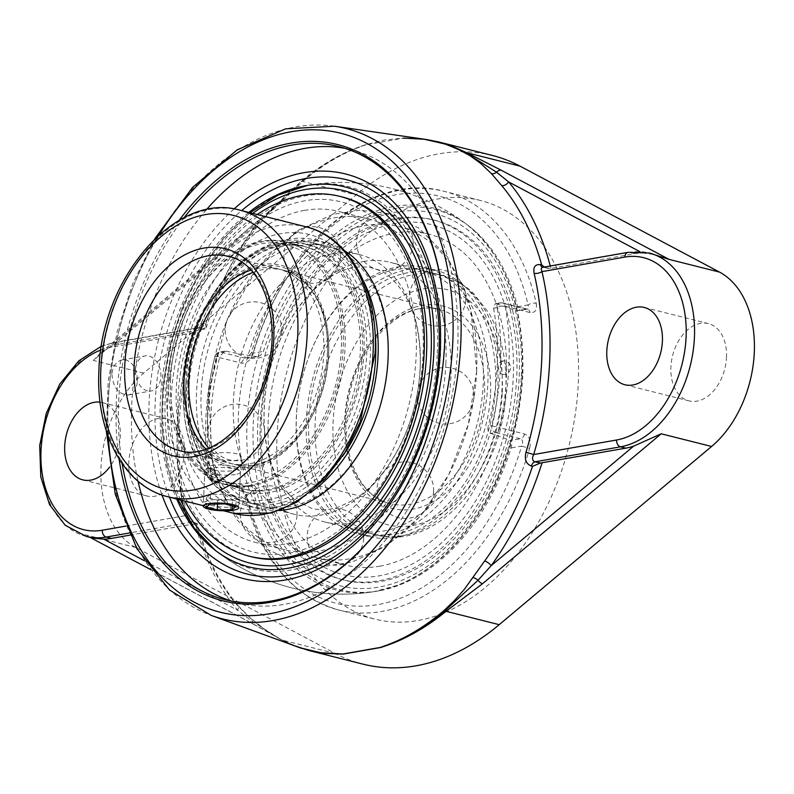 <?xml version="1.0" encoding="UTF-8"?>
<svg xmlns="http://www.w3.org/2000/svg" width="794" height="794" viewBox="0 0 794 794"><rect width="100%" height="100%" fill="white"/><g stroke="black" fill="none" stroke-linecap="round" stroke-linejoin="round"><path stroke-width="0.6" stroke-dasharray="3.97 2.98" d="M444.7 317.292A233.585 157.808 104.1 0 1 444.709 317.64A233.585 157.808 104.1 0 1 444.63 344.447A233.585 157.808 104.1 0 1 399.045 499.039A233.585 157.808 104.1 0 1 398.876 499.337M122.187 463.706A233.585 157.808 104.1 0 1 118.673 401.635A233.585 157.808 104.1 0 1 184.119 217.685M179.136 220.365A235.242 158.929 -75.9 0 0 116.331 401.546A235.242 158.929 -75.9 0 0 119.07 458.992M231.213 600.998A233.585 157.808 -75.9 0 0 237.694 602.845A233.585 157.808 -75.9 0 0 457.691 347.732A233.585 157.808 -75.9 0 0 351.722 149.818A233.585 157.808 -75.9 0 0 345.142 148.379M206.351 209.775A233.585 157.808 -75.9 0 0 131.725 404.92A233.585 157.808 -75.9 0 0 138.027 481.214M234.022 208.971A208.633 140.955 -75.9 0 0 149.133 401.873A208.633 140.955 -75.9 0 0 162.026 495.019M205.775 323.813L206.103 327.912L205.209 328.964L200.554 327.614L198.202 327.912L195.602 329.818L193.438 332.775L194.867 333.411L193.289 333.133C195.79 326.245 199.631 323.049 204.802 323.535L205.775 323.813A261.881 176.923 104.1 0 1 253.614 229.158L267.26 213.01L301.095 181.379C321.858 163.981 343.484 151.733 365.965 144.637L384.514 140.012L403.263 138.096L424.76 139.258M196.624 525.251L196.376 523.405L195.205 523.693A267.776 180.903 -75.9 0 0 237.485 610.189L250.557 620.164L281.026 639.577A5.905 4.258 118.4 0 0 280.719 639.388L296.847 646.653L280.312 639.21L264.442 629.344L248.919 616.988L236.562 604.502A261.881 176.923 104.1 0 1 196.624 525.251L195.661 524.973C190.58 522.789 187.076 518.472 185.171 512.021A260.869 176.248 104.1 0 1 193.289 333.133M93.106 538.143L87.3 535.92L253.197 623.935L282.069 640.053A5.905 4.357 -61.8 0 1 281.344 639.775A5.905 4.357 -61.8 0 1 281.026 639.577L293.701 645.502M144.29 560.693L237.485 610.189A5.905 3.91 139.9 0 0 237.783 605.326C219.531 583.54 206.043 556.276 197.309 523.524L191.721 522.055A5.905 4.317 106.1 0 1 193.101 522.144A5.905 4.317 106.1 0 1 195.661 524.973M237.783 605.326A5.905 3.91 139.9 0 0 236.562 604.502M426.318 139.476L414.21 138.275L403.58 138.166L366.282 144.707A5.905 4.089 -108 0 0 365.965 144.637C343.752 151.763 322.374 164.03 301.829 181.429L269.087 212.107A5.905 3.176 -130 0 1 269.752 210.867A5.905 3.176 -130 0 1 271.965 210.529L93.325 360.436L100.937 352.516L112.5 345.926A99.607 67.291 104.1 0 1 120.311 343.941L115.031 342.621L200.554 327.614A5.905 4.317 -73.9 0 0 204.802 323.535M100.888 349.995A93.702 63.302 104.1 0 1 110.555 347.315L193.438 332.775A266.764 180.218 -75.9 0 0 185.131 515.693A5.905 2.64 166.8 0 0 186.659 513.291A5.905 2.64 166.8 0 0 186.659 513.281A5.905 2.64 166.8 0 0 185.171 512.021M125.869 526.085L185.131 515.693L191.721 522.055L128.916 533.072M205.209 328.964L120.311 343.941M253.614 229.158A5.905 2.203 35.8 0 0 255.479 228.801A5.905 2.203 35.8 0 0 254.914 226.419A267.776 180.903 -75.9 0 0 204.028 329.252M100.937 352.516L269.762 210.857A5.905 3.176 -130 0 1 269.762 210.857L282.178 199.572L268.878 212.941A5.905 2.015 -136 0 1 267.26 213.01M206.103 327.912C218.052 291.061 234.508 258.02 255.479 228.801L268.878 212.941A5.905 2.015 -136 0 0 269.087 212.107L254.914 226.419L112.5 345.926M195.205 523.693L129.879 535.156M100.094 402.171A39.839 26.917 104.1 0 1 102.228 402.578A39.839 26.917 104.1 0 1 120.301 436.333A39.839 26.917 104.1 0 1 109.681 467.001M366.282 144.707C344.427 151.823 323.297 164.09 302.891 181.528L271.965 210.529M423.46 139.069L417.991 138.484M639.805 251.599L642.366 252.958A99.607 67.291 104.1 0 0 634.614 253.713L550.887 268.402L542.818 267.389A5.905 3.633 102.4 0 1 542.58 267.33M544.327 267.022L547.642 268.451M542.501 267.35L543.821 267.389A5.905 3.633 102.4 0 1 542.818 267.389L542.471 267.35M642.366 252.958L656.043 254.725M492.34 155.445A265.623 179.454 -75.9 0 0 356.069 194.907L143.704 373.111A99.607 67.291 -75.9 0 0 100.997 467.1A99.607 67.291 -75.9 0 0 135.784 547.493L335.247 653.442A265.623 179.454 -75.9 0 0 362.957 664.141M248.82 212.415A195.949 132.38 -75.9 0 0 176.695 498.989M257.008 492.508L246.537 494.344L239.838 488.002A5.905 3.99 104.1 0 1 238.657 487.963L238.657 487.963A5.905 3.99 104.1 0 1 236.076 484.588L211.283 478.345A5.905 3.99 -75.9 0 0 213.864 481.72A5.905 3.99 -75.9 0 0 215.045 481.76L239.838 488.002L250.16 486.186C253.604 487.05 255.896 489.154 257.008 492.508A195.949 132.38 -75.9 0 0 379.463 590.736A195.949 132.38 -75.9 0 0 511.157 447.915C512.15 444.203 511.793 441.752 510.095 440.581L520.417 438.774C522.889 439.866 523.296 442.308 521.628 446.079L529.628 448.451A215.869 145.838 104.1 0 1 338.82 610.04A215.869 145.838 104.1 0 1 246.805 498.066A5.905 2.62 -12.8 0 1 245.009 496.716A5.905 2.62 -12.8 0 1 245.009 496.707A5.905 2.62 -12.8 0 1 246.537 494.344A209.973 141.858 -75.9 0 0 377.984 604.571A209.973 141.858 -75.9 0 0 521.628 446.079L511.157 447.915M246.805 498.066C244.989 491.248 241.406 486.762 236.076 484.588M241.594 363.166A5.905 3.99 104.1 0 1 245.723 358.372L220.93 352.129A5.905 3.99 -75.9 0 0 216.792 356.923L241.594 363.166C246.994 363.602 250.924 360.198 253.395 352.943A215.869 145.838 104.1 0 1 401.079 189.994A215.869 145.838 104.1 0 1 444.203 191.354A215.869 145.838 104.1 0 1 536.218 303.328A5.905 2.62 167.2 0 0 528.04 304.926L528.635 308.29L527.782 309.134L526.303 309.144L501.51 302.901A5.905 4.169 80 0 0 500.23 302.851A5.905 4.169 80 0 0 497.024 307.606L493.54 308.221L495.188 303.735L501.51 302.901A5.905 3.99 104.1 0 1 502.691 302.941A5.905 3.99 104.1 0 1 505.272 306.315A215.869 145.838 104.1 0 1 499.754 427.738L524.546 433.981C529.618 436.174 531.305 440.998 529.628 448.451M496.27 303.824A194.848 41.526 -177.4 0 1 515.981 310.96L527.484 309.184A5.905 3.99 104.1 0 0 526.303 309.144L515.981 310.96C517.718 311.397 518.244 309.997 517.569 306.762A195.949 132.38 -75.9 0 0 470.862 227.6A195.949 132.38 -75.9 0 0 263.419 351.355L260.501 355.365L258.338 356.407L247.113 358.402L251.46 355.454L252.949 353.191L251.509 352.586L253.395 352.943M536.218 303.328C537.26 309.948 535.216 313.025 530.064 312.558L505.272 306.315A5.905 2.402 170 0 0 497.024 307.606A209.973 141.858 -75.9 0 1 491.665 425.703L499.754 427.738A5.905 3.99 104.1 0 1 495.625 432.532A5.905 4.169 -100 0 1 491.665 425.703L488.171 426.318C487.447 429.971 488.181 432.343 490.384 433.455A194.848 41.526 2.6 0 1 510.095 440.581M224.682 351.196L219.65 352.079A5.905 5.905 0 0 0 214.936 356.456C204.673 398.052 202.857 438.238 209.487 477.025A5.905 2.402 170 0 1 211.085 474.931A209.973 141.858 -75.9 0 1 216.444 356.834A5.905 4.169 80 0 1 219.65 352.079A5.905 4.169 80 0 1 220.93 352.129L226.171 351.216L224.682 351.196L219.938 356.218L214.936 356.456L216.792 356.923A215.869 145.838 104.1 0 0 211.283 478.345A5.905 2.402 170 0 1 209.487 477.025A5.905 5.905 0 0 0 213.864 481.72L238.657 487.963C239.044 487.03 244.522 492.746 245.009 496.707C260.124 558.331 291.398 596.105 338.82 610.04L374.947 619.131A215.869 145.838 -75.9 0 0 418.081 620.491A215.869 145.838 -75.9 0 0 575.253 414.428A215.869 145.838 -75.9 0 0 480.34 200.445A215.869 145.838 -75.9 0 0 437.216 199.096A215.869 145.838 -75.9 0 0 280.034 405.158A215.869 145.838 -75.9 0 0 374.947 619.131M214.569 474.326L216.603 478.454L220.285 480.836L215.045 481.76A5.905 4.169 80 0 1 211.085 474.931L214.569 474.326A205.189 138.622 104.1 0 1 219.938 356.218M250.16 486.186A194.848 41.526 2.6 0 1 220.285 480.836M493.54 308.221A205.189 138.622 104.1 0 1 497.223 366.153A205.189 138.622 104.1 0 1 488.171 426.318M226.171 351.216A194.848 41.526 -177.4 0 0 256.045 356.566M253.197 623.935A5.905 4.298 -62 0 1 252.492 623.667A5.905 4.298 -62 0 1 252.482 623.667A5.905 4.298 -62 0 1 250.557 620.164A5.905 3.563 -48.7 0 0 249.773 617.454A5.905 3.563 -48.7 0 0 248.919 616.988M335.247 653.442L282.069 640.053L297.968 647.16L309.253 650.623M184.397 452.471A39.839 26.917 -75.9 0 0 166.323 418.706A39.839 26.917 -75.9 0 0 130.494 450.774A39.839 26.917 -75.9 0 0 146.87 495.982A39.839 26.917 -75.9 0 0 184.397 452.471M726.5 357.36A39.839 26.917 -75.9 0 0 708.427 323.605A39.839 26.917 -75.9 0 0 672.597 355.662A39.839 26.917 -75.9 0 0 688.974 400.881A39.839 26.917 -75.9 0 0 726.5 357.36M235.381 474.465A17.796 3.791 2.6 0 1 215.879 474.475A17.796 3.791 2.6 0 1 204.882 470.455A17.796 3.791 2.6 0 1 205.348 469.651A17.796 3.791 2.6 0 1 209.934 468.063A17.796 3.791 2.6 0 1 227.6 467.825A17.796 3.791 2.6 0 1 240.046 471.219A17.796 3.791 2.6 0 1 240.433 472.073A17.796 3.791 2.6 0 1 235.381 474.465M233.158 470.624A14.481 3.087 -177.4 0 0 236.949 467.994A14.481 3.087 -177.4 0 0 222.945 464.937A14.481 3.087 -177.4 0 0 208.723 466.703A14.481 3.087 -177.4 0 0 215.859 470.425A14.481 3.087 -177.4 0 0 233.158 470.624M210.519 494.424L206.728 497.431L217.695 500.19L232.444 499.942L236.235 496.945L225.268 494.176L210.519 494.424L210.073 504.15M206.291 507.158L206.728 497.431M217.526 504.021L217.695 500.19M232.185 505.758L232.444 499.942M235.788 506.661L236.235 496.945M224.821 503.902L225.268 494.176M374.659 328.269A133.878 90.447 -75.9 0 0 314.93 243.361A133.878 90.447 -75.9 0 0 288.182 242.527A133.878 90.447 -75.9 0 0 190.699 370.322A133.878 90.447 -75.9 0 0 249.564 503.029A133.878 90.447 -75.9 0 0 276.312 503.862A133.878 90.447 -75.9 0 0 342.373 456.52M363.642 281.513A137.253 92.729 -75.9 0 0 315.754 240.096A137.253 92.729 -75.9 0 0 288.331 239.232A137.253 92.729 -75.9 0 0 188.396 370.242A137.253 92.729 -75.9 0 0 248.74 506.294A137.253 92.729 -75.9 0 0 276.163 507.158A137.253 92.729 -75.9 0 0 310.533 492.488M300.479 245.614A133.878 90.447 -75.9 0 0 203.006 373.418A133.878 90.447 -75.9 0 0 261.871 506.125A133.878 90.447 -75.9 0 0 288.619 506.959A133.878 90.447 -75.9 0 0 386.092 379.165A133.878 90.447 -75.9 0 0 327.227 246.458A133.878 90.447 -75.9 0 0 300.479 245.614M305.085 200.733A180.516 121.958 -75.9 0 0 171.127 399.025A180.516 121.958 -75.9 0 0 289.076 553.12A180.516 121.958 -75.9 0 0 423.033 354.829A180.516 121.958 -75.9 0 0 305.085 200.733M342.373 197.001A185.538 125.343 -75.9 0 0 305.303 195.84A185.538 125.343 -75.9 0 0 170.214 372.942A185.538 125.343 -75.9 0 0 251.787 556.852M257.216 214.529A185.538 125.343 -75.9 0 0 185.081 501.103M344.596 250.755A137.253 92.729 -75.9 0 0 325.808 242.627A137.253 92.729 -75.9 0 0 298.385 241.763A137.253 92.729 -75.9 0 0 198.45 372.773A137.253 92.729 -75.9 0 0 258.794 508.825A137.253 92.729 -75.9 0 0 279.2 510.562M490.722 338.323A133.878 90.447 104.1 0 1 467.368 478.961A133.878 90.447 104.1 0 1 369.438 533.201A133.878 90.447 104.1 0 1 313.521 468.41A133.878 90.447 104.1 0 1 336.874 327.783A133.878 90.447 104.1 0 1 434.804 273.533A133.878 90.447 104.1 0 1 490.722 338.323M311.288 470.048A137.253 92.729 104.1 0 1 335.237 325.877A137.253 92.729 104.1 0 1 435.628 270.268A137.253 92.729 104.1 0 1 492.955 336.686A137.253 92.729 104.1 0 1 469.016 480.856A137.253 92.729 104.1 0 1 368.615 536.476A137.253 92.729 104.1 0 1 311.288 470.048M478.425 335.227A133.878 90.447 104.1 0 1 455.071 475.864A133.878 90.447 104.1 0 1 357.141 530.104A133.878 90.447 104.1 0 1 301.224 465.314A133.878 90.447 104.1 0 1 324.577 324.686A133.878 90.447 104.1 0 1 422.507 270.436A133.878 90.447 104.1 0 1 478.425 335.227M506.751 311.933A180.516 121.958 104.1 0 1 427.996 554.033A180.516 121.958 104.1 0 1 267.826 487.337A180.516 121.958 104.1 0 1 346.591 245.237A180.516 121.958 104.1 0 1 506.751 311.933M510.076 309.491A185.538 125.343 104.1 0 1 477.71 504.389A185.538 125.343 104.1 0 1 341.996 579.56A185.538 125.343 104.1 0 1 264.501 489.779A185.538 125.343 104.1 0 1 296.877 294.882A185.538 125.343 104.1 0 1 432.581 219.71A185.538 125.343 104.1 0 1 510.076 309.491M266.913 490.384A185.538 125.343 104.1 0 1 299.288 295.487A185.538 125.343 104.1 0 1 434.993 220.315A185.538 125.343 104.1 0 1 512.487 310.107A185.538 125.343 104.1 0 1 480.122 504.994A185.538 125.343 104.1 0 1 344.407 580.166A185.538 125.343 104.1 0 1 266.913 490.384M301.234 467.517A137.253 92.729 104.1 0 1 325.183 323.347A137.253 92.729 104.1 0 1 425.574 267.737A137.253 92.729 104.1 0 1 482.901 334.155A137.253 92.729 104.1 0 1 458.962 478.335A137.253 92.729 104.1 0 1 358.56 533.945A137.253 92.729 104.1 0 1 301.234 467.517M185.836 382.847A124.986 84.442 -75.9 0 0 185.796 397.189A124.986 84.442 -75.9 0 0 242.537 488.747A124.986 84.442 -75.9 0 0 360.258 352.248A124.986 84.442 -75.9 0 0 303.556 246.348A124.986 84.442 -75.9 0 0 210.231 300.132A124.986 84.442 -75.9 0 0 185.836 382.847M363.95 352.397A127.596 86.209 104.1 0 1 274.555 491.407A127.596 86.209 104.1 0 1 185.846 398.28A127.596 86.209 104.1 0 1 210.787 299.189A127.596 86.209 104.1 0 1 310.97 245.743A127.596 86.209 104.1 0 1 363.95 352.397M168.715 378.539A124.986 84.442 104.1 0 1 286.436 242.031A124.986 84.442 104.1 0 1 343.127 347.941A124.986 84.442 104.1 0 1 225.417 484.439A124.986 84.442 104.1 0 1 168.715 378.539M205.944 449.186A100.143 67.659 -75.9 0 0 229.456 463.18A100.143 67.659 -75.9 0 0 323.783 353.796A100.143 67.659 -75.9 0 0 278.357 268.938A100.143 67.659 -75.9 0 0 251.013 270.129M203.85 311.576A102.763 69.425 104.1 0 1 204.127 311.099A102.763 69.425 104.1 0 1 284.808 268.054A102.763 69.425 104.1 0 1 327.475 353.955A102.763 69.425 104.1 0 1 255.479 465.909A102.763 69.425 104.1 0 1 184.039 390.906A102.763 69.425 104.1 0 1 184.019 390.36M210.569 454.019L205.557 455.667L210.946 457.84C221.139 460.947 241.654 462.455 241.108 457.284C242.19 452.034 220.762 451.637 210.569 454.019M111.914 374.361C113.214 387.74 118.703 394.608 128.4 394.965C133.809 393.536 136.796 388.802 137.362 380.763C137.332 369.984 133.61 363.076 126.177 360.059L122.246 359.91C116.172 361.459 112.728 366.272 111.914 374.361M208.822 504.815L203.433 502.374L208.465 500.478C218.638 498.205 240.046 499.396 238.984 503.992C239.57 508.537 219.015 507.823 208.822 504.815M147.386 390.797A17.796 12.555 -100 0 1 135.486 372.912A17.796 12.555 -100 0 1 145.103 355.901A17.796 12.555 -100 0 1 148.964 356.059A17.796 12.555 -100 0 1 160.874 373.954A17.796 12.555 -100 0 1 151.257 390.956A17.796 12.555 -100 0 1 147.386 390.797M170.591 379.006A124.986 84.442 -75.9 0 0 170.541 393.358A124.986 84.442 -75.9 0 0 227.282 484.916A124.986 84.442 -75.9 0 0 345.003 348.407A124.986 84.442 -75.9 0 0 288.301 242.507A124.986 84.442 -75.9 0 0 194.977 296.291A124.986 84.442 -75.9 0 0 170.591 379.006M170.541 378.222A122.365 82.675 104.1 0 1 194.421 297.234A122.365 82.675 104.1 0 1 328.716 281.949A122.365 82.675 104.1 0 1 281.552 469.304A122.365 82.675 104.1 0 1 170.502 392.266A122.365 82.675 104.1 0 1 170.541 378.222M188.009 383.393A124.986 84.442 104.1 0 1 305.73 246.894A124.986 84.442 104.1 0 1 362.431 352.794A124.986 84.442 104.1 0 1 244.711 489.303A124.986 84.442 104.1 0 1 188.009 383.393M271.002 502.533A133.878 90.447 -75.9 0 0 368.485 374.738A133.878 90.447 -75.9 0 0 309.62 242.031A133.878 90.447 -75.9 0 0 282.872 241.187A133.878 90.447 -75.9 0 0 209.656 299.636A133.878 90.447 -75.9 0 0 183.483 403.61A133.878 90.447 -75.9 0 0 244.254 501.689A133.878 90.447 -75.9 0 0 271.002 502.533M269.255 499.505A131.268 88.68 104.1 0 1 183.434 402.528A131.268 88.68 104.1 0 1 209.1 300.579A131.268 88.68 104.1 0 1 360.655 303.06A131.268 88.68 104.1 0 1 269.255 499.505M332.736 253.733A133.878 90.447 -75.9 0 0 235.252 381.537A133.878 90.447 -75.9 0 0 294.117 514.244A133.878 90.447 -75.9 0 0 420.215 368.019A133.878 90.447 -75.9 0 0 359.474 254.576A133.878 90.447 -75.9 0 0 332.736 253.733M363.503 261.484A133.878 90.447 104.1 0 1 390.251 262.328A133.878 90.447 104.1 0 1 450.992 375.761A133.878 90.447 104.1 0 1 324.895 521.986A133.878 90.447 104.1 0 1 266.03 389.278A133.878 90.447 104.1 0 1 363.503 261.484M522.144 374.828A197.12 133.174 104.1 0 1 375.87 591.351A197.12 133.174 104.1 0 1 373.974 591.669L373.974 591.669A197.12 133.174 104.1 0 1 247.063 423.093A197.12 133.174 104.1 0 1 326.453 241.584A197.12 133.174 104.1 0 1 466.475 224.186L466.475 224.186A197.12 133.174 104.1 0 1 522.144 374.828M506.721 369.071A6.56 4.059 -97.3 0 1 502.681 374.292A6.56 4.059 -97.3 0 1 502.334 374.202A6.56 4.059 -97.3 0 1 498.533 366.53A6.56 4.059 -97.3 0 1 501.054 361.508A6.56 4.059 -97.3 0 1 506.721 369.071M437.305 353.469A197.12 133.174 -75.9 0 0 310.394 184.893L310.394 184.893A197.12 133.174 -75.9 0 0 170.621 345.092A197.12 133.174 -75.9 0 0 217.893 552.376L217.893 552.376A197.12 133.174 -75.9 0 0 291.031 569.993A197.12 133.174 -75.9 0 0 437.305 353.469M379.731 566.191A170.65 115.289 -75.9 0 0 503.982 403.302A170.65 115.289 -75.9 0 0 428.949 234.141A170.65 115.289 -75.9 0 0 394.856 233.079A170.65 115.289 -75.9 0 0 270.605 395.968A170.65 115.289 -75.9 0 0 345.638 565.12A170.65 115.289 -75.9 0 0 379.731 566.191M304.648 210.37A170.65 115.289 -75.9 0 0 180.397 373.259A170.65 115.289 -75.9 0 0 255.43 542.421A170.65 115.289 -75.9 0 0 289.522 543.483A170.65 115.289 -75.9 0 0 413.773 380.594A170.65 115.289 -75.9 0 0 338.74 211.442A170.65 115.289 -75.9 0 0 304.648 210.37M476.648 371.264A170.65 115.289 -75.9 0 0 399.233 226.667A170.65 115.289 -75.9 0 0 365.141 225.595A170.65 115.289 -75.9 0 0 240.88 388.484A170.65 115.289 -75.9 0 0 315.913 557.646A170.65 115.289 -75.9 0 0 476.648 371.264M445.871 363.513A170.65 115.289 104.1 0 1 285.145 549.895A170.65 115.289 104.1 0 1 210.112 380.743A170.65 115.289 104.1 0 1 334.363 217.844A170.65 115.289 104.1 0 1 368.456 218.916A170.65 115.289 104.1 0 1 445.871 363.513M108.341 436.859A246.964 166.849 104.1 0 1 159.207 234.776M334.363 126.216A252.849 170.819 -75.9 0 0 295.567 126.941A252.849 170.819 -75.9 0 0 112.867 359.613A252.849 170.819 -75.9 0 0 211.224 615.419M237.773 605.326L249.773 617.454L264.511 629.255L280.719 639.388A5.905 4.258 118.4 0 0 280.312 639.21M301.095 181.379A5.905 3.136 49.9 0 0 301.829 181.429A5.905 3.245 -130.7 0 1 302.891 181.528L356.069 194.907M86.308 536.436A99.607 67.291 -75.9 0 1 42.509 437.702A99.607 67.291 -75.9 0 1 115.031 342.621A5.905 4.169 80 0 0 113.75 342.561A5.905 4.169 80 0 0 110.555 347.315M550.887 268.402A267.776 180.903 -75.9 0 0 550.262 265.98M634.614 253.713L629.334 252.383L543.821 267.389L549.299 268.59M628.054 252.333A5.905 4.169 -100 0 1 629.334 252.383A99.607 67.291 -75.9 0 1 649.234 253.008M143.704 373.111L93.325 360.436M135.784 547.493L85.405 534.809M169.499 497.173A203.333 137.372 104.1 0 1 241.634 210.608M524.546 433.981A5.905 3.99 104.1 0 1 520.417 438.774L495.625 432.532L490.384 433.455M495.188 303.735L500.23 302.851A5.905 5.905 0 0 1 502.691 302.941L527.484 309.184A5.905 3.99 104.1 0 1 530.064 312.558M517.569 306.762L528.04 304.926A209.973 141.858 -75.9 0 0 396.593 194.699A209.973 141.858 -75.9 0 0 252.949 353.191L263.419 351.355M373.23 354.035A141.114 95.34 -75.9 0 0 230.955 260.67A141.114 95.34 -75.9 0 0 220.117 499.228A141.114 95.34 -75.9 0 0 373.23 354.035M278.357 268.938L228.464 256.383A100.143 67.659 104.1 0 1 269.632 370.024A100.143 67.659 104.1 0 1 179.573 450.625L229.456 463.18M233.952 513.4A147.753 99.826 104.1 0 1 166.929 388.206A147.753 99.826 104.1 0 1 306.087 226.836M240.086 210.221A147.753 99.826 -75.9 0 0 100.927 371.592A147.753 99.826 -75.9 0 0 167.951 496.786M328.597 353.757A104.361 70.507 -75.9 0 0 260.402 264.67A104.361 70.507 -75.9 0 0 182.957 379.304A104.361 70.507 -75.9 0 0 251.152 468.391A104.361 70.507 -75.9 0 0 328.597 353.757M402.697 535.682A133.878 90.447 104.1 0 1 375.949 534.838A133.878 90.447 104.1 0 1 317.084 402.131A133.878 90.447 104.1 0 1 414.567 274.337A133.878 90.447 104.1 0 1 441.315 275.171A133.878 90.447 104.1 0 1 502.046 388.613A133.878 90.447 104.1 0 1 402.697 535.682M252.998 272.372A100.143 67.659 104.1 0 1 263.231 269.543A100.143 67.659 104.1 0 1 283.24 270.168A100.143 67.659 104.1 0 1 328.666 355.027A100.143 67.659 104.1 0 1 254.348 465.036A100.143 67.659 104.1 0 1 234.339 464.411A100.143 67.659 104.1 0 1 208.753 448.153M419.103 308.777A100.143 67.659 -75.9 0 0 346.184 404.374A100.143 67.659 -75.9 0 0 390.211 503.644A100.143 67.659 -75.9 0 0 410.22 504.269A100.143 67.659 -75.9 0 0 484.538 394.261A100.143 67.659 -75.9 0 0 439.102 309.402A100.143 67.659 -75.9 0 0 419.103 308.777M490.494 394.509A104.361 70.507 104.1 0 1 413.049 509.143A104.361 70.507 104.1 0 1 344.854 420.056A104.361 70.507 104.1 0 1 422.299 305.422A104.361 70.507 104.1 0 1 490.494 394.509M502.265 392.444A121.234 81.901 -75.9 0 0 423.053 288.956A121.234 81.901 -75.9 0 0 333.083 422.12A121.234 81.901 -75.9 0 0 412.304 525.608A121.234 81.901 -75.9 0 0 502.265 392.444M521.311 376.118A192.069 129.759 -75.9 0 0 395.799 212.167A192.069 129.759 -75.9 0 0 253.276 423.142A192.069 129.759 -75.9 0 0 378.778 587.103A192.069 129.759 -75.9 0 0 521.311 376.118M180.615 499.972A192.069 129.759 104.1 0 1 252.75 213.407M444.709 317.64L444.68 316.945M399.045 499.039L398.697 499.634M224.633 599.559L237.694 602.845M338.671 146.533L351.722 149.818M154.661 238.984L132.856 283.498L117.155 331.644L108.192 381.487L106.327 431.013M101.483 346.144L113.75 342.561L199.314 327.555C197.825 327.823 196.346 329.778 194.867 333.411C176.605 396.206 173.866 456.173 186.659 513.281C188.615 518.313 190.768 521.261 193.101 522.144L197.091 523.296M423.281 139.049L417.942 138.484M310.077 572.772C364.029 551.344 412.146 487.615 431.023 413.863C451.399 338.323 439.707 256.194 401.248 210.579M480.34 200.445L444.203 191.354C369.954 170.343 280.897 246.577 251.509 352.586L247.113 358.402L257.782 356.536M470.862 227.6A205.854 205.854 0 0 0 304.916 185.826M213.507 548.962A205.854 205.854 0 0 0 379.463 590.736M292.807 645.175L281.344 639.756L252.492 623.667L150.711 569.606M90.03 537.369L87.3 535.92M82.775 479.854L146.87 495.982M102.228 402.578L166.323 418.706M624.878 384.743L688.974 400.881M644.331 307.467L708.427 323.605M264.66 433.732A28.306 28.306 0 0 0 223.362 407.312A28.306 28.306 0 0 0 221.139 456.292A28.306 28.306 0 0 0 264.66 433.732M340.467 256.283A28.306 28.306 0 0 0 299.159 229.873A28.306 28.306 0 0 0 296.936 278.853A28.306 28.306 0 0 0 340.467 256.283M465.85 299.12A28.306 28.306 0 0 0 424.542 272.699A28.306 28.306 0 0 0 422.319 321.679A28.306 28.306 0 0 0 465.85 299.12M433.584 491.426A28.306 28.306 0 0 0 392.286 465.016A28.306 28.306 0 0 0 390.053 513.996A28.306 28.306 0 0 0 433.584 491.426M363.712 538.183A28.306 28.306 0 0 0 322.414 511.763A28.306 28.306 0 0 0 320.19 560.743A28.306 28.306 0 0 0 363.712 538.183M473.919 397.02A28.306 28.306 0 0 0 432.621 370.599A28.306 28.306 0 0 0 430.388 419.579A28.306 28.306 0 0 0 473.919 397.02M413.138 243.54A28.306 28.306 0 0 0 371.84 217.119A28.306 28.306 0 0 0 369.617 266.099A28.306 28.306 0 0 0 413.138 243.54M281.83 331.396A28.306 28.306 0 0 0 240.522 304.985A28.306 28.306 0 0 0 238.299 353.965A28.306 28.306 0 0 0 281.83 331.396M296.996 515.395A28.306 28.306 0 0 0 255.698 488.975A28.306 28.306 0 0 0 253.475 537.955A28.306 28.306 0 0 0 296.996 515.395M208.723 466.703L205.348 469.651M236.949 467.994L240.046 471.219M204.882 470.455L203.264 506.106M240.433 472.073L238.815 507.713M327.227 246.458L314.93 243.361M261.871 506.125L249.564 503.029M325.808 242.627L315.754 240.096M258.794 508.825L248.74 506.294M357.141 530.104L369.438 533.201M422.507 270.436L434.804 273.533M341.996 579.56L344.407 580.166M432.581 219.71L434.993 220.315M358.56 533.945L368.615 536.476M425.574 267.737L435.628 270.268M185.796 397.189L185.846 398.28M210.231 300.132L210.787 299.189M303.556 246.348L286.436 242.031M242.537 488.747L225.417 484.439M184 389.814L184.039 390.906M203.572 312.042L204.127 311.099M203.284 505.679L223.521 510.77M128.4 394.965L151.257 390.956M122.246 359.91L145.103 355.901M205.557 455.667L203.433 502.374M241.108 457.284L238.984 503.992M170.502 392.266L170.541 393.358M194.421 297.234L194.977 296.291M227.282 484.916L244.711 489.303M288.301 242.507L305.73 246.894M183.434 402.528L183.483 403.61M209.1 300.579L209.656 299.636M359.474 254.576L309.62 242.031M294.117 514.244L244.254 501.689M420.155 368.356C421.068 338.194 415.887 313.62 404.612 294.643C390.35 273.146 381.507 271.052 372.446 268.074C358.868 265.117 348.546 268.471 344.318 270.099C334.254 273.642 324.071 280.292 313.739 290.048C301.74 301.601 291.428 316.29 282.803 334.105C269.226 363.186 263.022 393.258 264.223 424.333C265.573 447.776 270.794 467.041 279.875 482.117L288.202 493.481L295.219 500.101L311.923 508.497C325.391 511.435 335.713 508.13 339.931 506.503L352.645 500.438C367.781 491.456 381.497 476.956 393.794 456.947C409.615 430.04 418.398 400.513 420.155 368.356M324.895 521.986L375.949 534.838C437.405 552.287 504.061 472.797 505.857 390.737C507.088 360.942 501.441 335.048 488.915 313.044L472.748 292.599C463.517 283.994 453.046 278.188 441.315 275.171L390.251 262.328M327.396 354.322C329.798 311.784 310.136 276.074 283.24 270.168L439.102 309.402C405.426 298.971 360.545 339.663 349.459 394.211C337.043 445.523 357.479 497.054 390.211 503.644L234.339 464.411C246.249 467.358 258.636 465.383 271.488 458.485L291.765 442.595C313.173 419.034 325.054 389.616 327.396 354.322M215.67 550.649L217.893 552.376A205.854 205.854 0 0 0 373.974 591.669L397.248 585.367C418.547 577.049 438.268 563.025 456.411 543.314C496.458 497.58 518.591 441.623 522.809 375.413C524.655 307.079 505.877 256.67 466.475 224.186A205.854 205.854 0 0 0 310.394 184.893L307.615 185.369M249.991 212.713L223.839 237.882L201.16 269.275L182.908 305.492L169.896 344.914L162.701 385.805L161.629 426.338L166.74 464.728L177.856 499.277M502.681 374.292A6.749 6.749 0 0 0 510.592 367.95A6.749 6.749 0 0 0 501.054 361.508M428.949 234.141L399.233 226.667M345.638 565.12L315.913 557.646M368.456 218.916L338.74 211.442M285.145 549.895L255.43 542.421M476.708 370.927L468.341 424.353L448.789 474.574L421.038 515.554L386.311 546.143L351.97 562.083L324.885 566.33L298.058 563.373L265.851 548.733L236.92 519.822L221.794 492.369L211.998 460.897L208.812 390.688L227.034 320.151L257.445 268.114L298.435 230.171L332.696 214.4L359.761 210.221L386.549 213.249L418.746 227.977L447.667 257.048L470.852 309.134L476.708 370.927"/><path stroke-width="1.19" d="M398.876 499.337A233.585 157.808 104.1 0 1 224.633 599.559A233.585 157.808 104.1 0 1 122.187 463.706M184.119 217.685A233.585 157.808 104.1 0 1 338.671 146.533A233.585 157.808 104.1 0 1 444.7 317.292M119.07 458.992A235.242 158.929 -75.9 0 0 233.833 603.003A235.242 158.929 -75.9 0 0 398.697 499.634A235.242 158.929 -75.9 0 0 444.68 316.945A235.242 158.929 -75.9 0 0 348.407 147.853A235.242 158.929 -75.9 0 0 179.136 220.365M345.142 148.379A233.585 157.808 -75.9 0 0 206.351 209.775M138.027 481.214A233.585 157.808 -75.9 0 0 231.213 600.998M162.026 495.019A208.633 140.955 -75.9 0 0 285.463 579.967A208.633 140.955 -75.9 0 0 310.077 572.772A208.633 140.955 -75.9 0 0 431.4 410.736A208.633 140.955 -75.9 0 0 401.248 210.579A208.633 140.955 -75.9 0 0 234.022 208.971M532.516 466.316L540.466 463.031L534.987 461.83C532.268 460.748 531.831 458.327 533.667 454.545L526.015 452.213C524.248 459.289 526.045 463.914 531.375 466.068L532.516 466.316A261.881 176.923 104.1 0 1 484.677 560.971L464.202 589.535L454.496 600.492L444.054 610.477C423.609 627.965 402.3 640.292 380.127 647.457L342.829 653.998L320.816 652.728L300.201 647.825L211.224 615.419A252.849 170.819 -75.9 0 0 273.156 620.511A252.849 170.819 -75.9 0 0 460.788 342.77A252.849 170.819 -75.9 0 0 334.363 126.216L285.661 128.827L237.168 149.858L192.456 187.533L154.661 238.984M403.263 138.096L424.959 139.287L445.265 144.121L457.463 148.944L469.909 155.624L480.787 163.485L491.476 173.678L501.729 185.627A261.881 176.923 104.1 0 1 541.667 264.888L540.525 264.63C535.126 264.174 532.992 267.072 534.134 273.334A260.869 176.248 104.1 0 1 541.677 360.744A260.869 176.248 104.1 0 1 526.015 452.213M424.76 139.258L334.363 126.216M293.701 645.502L300.698 648.053L321.074 652.837L342.829 653.998A5.905 4.337 -92.3 0 0 343.157 654.097L380.445 647.557C403.064 640.629 424.929 628.54 446.049 611.291L482.563 583.689L661.204 433.792L633.592 446.178A99.607 67.291 104.1 0 1 625.781 448.153L540.466 463.031M129.879 535.156L111.478 538.382A99.607 67.291 104.1 0 1 103.726 539.136L93.106 538.143L86.308 536.436A99.607 67.291 -75.9 0 0 106.207 537.062L128.916 533.072M109.681 467.001A39.839 26.917 104.1 0 1 82.775 479.854A39.839 26.917 104.1 0 1 64.701 446.089A39.839 26.917 104.1 0 1 100.094 402.171M550.262 265.98A267.776 180.903 -75.9 0 0 508.607 181.905L496.578 172.199L465.701 152.676L445.821 144.151L423.46 139.069M541.667 264.888L544.327 267.022M639.805 251.599L508.607 181.905A5.905 3.91 -40.1 0 1 501.729 185.627M616.551 440.005L533.667 454.545A266.764 180.218 -75.9 0 0 549.676 361.002A266.764 180.218 -75.9 0 0 541.974 271.627L624.858 257.087A93.702 63.302 104.1 0 1 686.085 337.073A93.702 63.302 104.1 0 1 616.551 440.005A5.905 4.169 80 0 0 620.511 446.824L534.987 461.83A5.905 3.633 -77.6 0 0 531.375 466.068M542.818 267.389L541.746 267.647L541.161 269.216L541.974 271.627A5.905 2.64 -13.2 0 1 534.134 273.334M542.58 267.33A5.905 3.633 102.4 0 1 540.525 264.63M484.677 560.971A5.905 2.203 -144.2 0 1 491.178 565.685A267.776 180.903 -75.9 0 0 542.064 462.842M380.445 647.557A5.905 3.95 73 0 1 380.127 647.457C402.568 640.391 424.155 628.173 444.898 610.824L478.048 580.255L491.178 565.685L633.592 446.178M606.805 350.978A39.839 26.917 104.1 0 1 644.331 307.467A39.839 26.917 104.1 0 1 662.404 341.231A39.839 26.917 104.1 0 1 624.878 384.743A39.839 26.917 104.1 0 1 606.805 350.978M473.125 577.655A5.905 2.928 34.3 0 1 478.048 580.255A5.905 3.176 50 0 0 482.563 583.689M625.781 448.153L620.511 446.824A99.607 67.291 -75.9 0 0 694.422 337.41A99.607 67.291 -75.9 0 0 649.234 253.008L669.124 259.41L501.342 170.283A5.905 4.298 118 0 0 496.578 172.199A5.905 4.476 138.2 0 1 491.476 173.678M501.342 170.283L466.872 152.756L450.377 145.5L438.655 141.937L426.318 139.476M343.157 654.097L324.28 653.383L309.283 650.623L362.957 664.141A265.623 179.454 -75.9 0 0 499.218 624.67L711.583 446.476A99.607 67.291 -75.9 0 0 754.3 352.486A99.607 67.291 -75.9 0 0 719.503 272.094L520.04 166.145A265.623 179.454 -75.9 0 0 492.34 155.445L438.665 141.937M176.695 498.989A195.949 132.38 -75.9 0 0 213.507 548.962A195.949 132.38 -75.9 0 0 288.401 568.186A195.949 132.38 -75.9 0 0 433.802 352.943A195.949 132.38 -75.9 0 0 304.916 185.826A195.949 132.38 -75.9 0 0 248.82 212.415M208.316 503.704A17.796 3.791 2.6 0 1 227.818 503.694A17.796 3.791 2.6 0 1 238.815 507.713A17.796 3.791 2.6 0 1 233.764 510.115A17.796 3.791 2.6 0 1 214.261 510.125A17.796 3.791 2.6 0 1 203.264 506.106A17.796 3.791 2.6 0 1 208.316 503.704M206.291 507.158L210.073 504.15L224.821 503.902L235.788 506.661L232.007 509.669L217.258 509.917L206.291 507.158M217.258 509.917L217.526 504.021M232.007 509.669L232.185 505.758M342.373 456.52A133.878 90.447 -75.9 0 0 374.659 328.269M310.533 492.488A137.253 92.729 -75.9 0 0 363.642 281.513M185.081 501.103A185.538 125.343 -75.9 0 0 249.376 556.247L251.787 556.852A185.538 125.343 -75.9 0 0 288.857 558.013A185.538 125.343 -75.9 0 0 423.946 380.912A185.538 125.343 -75.9 0 0 342.373 197.001L339.961 196.396A185.538 125.343 -75.9 0 0 302.891 195.235A185.538 125.343 -75.9 0 0 257.216 214.529M249.376 556.247A185.538 125.343 -75.9 0 0 286.445 557.408A185.538 125.343 -75.9 0 0 421.535 380.306A185.538 125.343 -75.9 0 0 339.961 196.396M279.2 510.562A137.253 92.729 -75.9 0 0 286.217 509.688A137.253 92.729 -75.9 0 0 383.393 393.447A137.253 92.729 -75.9 0 0 344.596 250.755M251.013 270.129A100.143 67.659 -75.9 0 0 203.572 312.042A100.143 67.659 -75.9 0 0 184.029 378.321A100.143 67.659 -75.9 0 0 184 389.814A100.143 67.659 -75.9 0 0 205.944 449.186M184.019 390.36A102.763 69.425 104.1 0 1 203.85 311.576M159.207 234.776A246.964 166.849 104.1 0 1 352.099 136.757A246.964 166.849 104.1 0 1 452.779 342.512A246.964 166.849 104.1 0 1 269.513 613.792A246.964 166.849 104.1 0 1 108.341 436.859M144.29 560.693L103.726 539.136M111.478 538.382L106.207 537.062A5.905 4.169 -100 0 1 102.247 530.233A93.702 63.302 104.1 0 1 40.891 456.957A93.702 63.302 104.1 0 1 100.888 349.995M125.869 526.085L102.247 530.233M520.04 166.145L466.872 152.756A5.905 4.228 117.7 0 0 465.701 152.676A5.905 4.317 -61.4 0 1 464.847 152.656M444.054 610.477A5.905 3.186 -130.6 0 1 444.898 610.824A5.905 3.116 50.6 0 0 446.049 611.291L499.218 624.67M624.858 257.087A5.905 4.169 -100 0 1 628.054 252.333L542.501 267.34M719.503 272.094L669.124 259.41M241.634 210.608A203.333 137.372 104.1 0 1 437.226 307.06A203.333 137.372 104.1 0 1 288.073 575.382A203.333 137.372 104.1 0 1 169.499 497.173M711.583 446.476L661.204 433.792M134.146 365.766A100.143 67.659 104.1 0 1 228.464 256.383C261.335 262.606 282.049 317.342 267.35 370.262C254.795 423.142 211.135 460.55 179.573 450.625A100.143 67.659 104.1 0 1 134.146 365.766M124.767 365.379A106.783 72.145 -75.9 0 0 232.434 436.035A106.783 72.145 -75.9 0 0 240.632 255.509A106.783 72.145 -75.9 0 0 124.767 365.379M100.808 369.587A141.114 95.34 104.1 0 1 205.527 214.578A141.114 95.34 104.1 0 1 297.74 335.038A141.114 95.34 104.1 0 1 193.021 490.037A141.114 95.34 104.1 0 1 100.808 369.587M373.111 352.03A147.753 99.826 104.1 0 1 233.952 513.4L271.33 512.993L296.668 502.215L325.232 478.643L344.914 452.501L360.307 421.674L375.115 353.141C378.599 291.517 350.015 237.088 306.087 226.836A147.753 99.826 104.1 0 1 373.111 352.03M203.284 505.679L167.951 496.786A147.753 99.826 -75.9 0 0 307.119 335.415A147.753 99.826 -75.9 0 0 240.086 210.221L306.087 226.836M208.753 448.153A100.143 67.659 104.1 0 1 193.18 350.769A100.143 67.659 104.1 0 1 252.998 272.372M252.75 213.407A192.069 129.759 104.1 0 1 431.102 353.419A192.069 129.759 104.1 0 1 288.569 564.395A192.069 129.759 104.1 0 1 180.615 499.972M106.327 431.013L115.259 494.215L136.806 548.565L169.559 590.051L211.224 615.419M438.645 141.928L423.281 139.049M649.234 253.008L628.054 252.333M101.483 346.144L78.785 360.853L59.749 384.127L46.251 413.406L39.7 445.543L40.802 477.065L49.546 504.617L65.197 525.241L86.308 536.436M150.711 569.606L90.03 537.369M309.253 650.623L292.807 645.175M223.521 510.77L233.952 513.4M167.951 496.786C124.033 486.524 95.449 432.095 98.922 370.48C100.798 278.853 175.434 191.026 240.086 210.221M307.615 185.369L278.237 195.016L249.991 212.713M177.856 499.277L194.361 528.238L215.67 550.649"/></g></svg>
